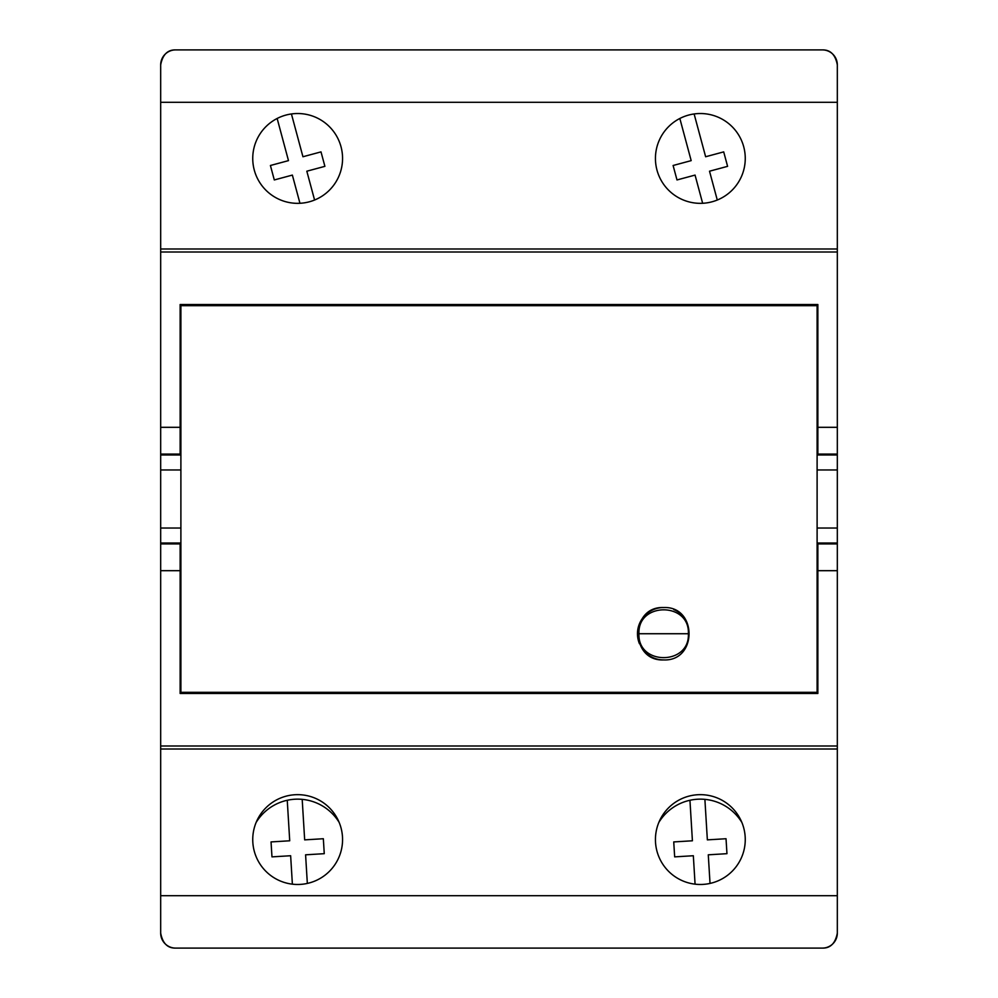 <?xml version="1.0" encoding="UTF-8"?>
<svg xmlns="http://www.w3.org/2000/svg" width="998" height="998" viewBox="0 0 998 998"><rect width="100%" height="100%" fill="white"/><g stroke="black" fill="none" stroke-linecap="round" stroke-linejoin="round"><path stroke-width="1.5" d="M700.346 203.343A44.91 44.91 0 0 1 655.437 158.433A44.91 44.91 0 0 1 700.346 113.523A44.91 44.91 0 0 1 745.256 158.433A44.91 44.91 0 0 1 700.346 203.343M297.654 203.343A44.91 44.91 0 0 1 252.744 158.433A44.91 44.91 0 0 1 297.654 113.523A44.91 44.91 0 0 1 342.564 158.433A44.91 44.91 0 0 1 297.654 203.343M837.322 251.995L837.322 64.87C835.388 54.703 830.398 49.713 822.352 49.9L175.648 49.9C167.614 49.688 162.624 54.678 160.678 64.87L160.678 251.995L837.322 251.995L837.322 454.09L817.861 454.09L817.861 304.515L180.139 304.515L180.139 427.319L160.678 427.319L160.678 454.09L180.139 454.09L180.139 427.319M817.861 305.687L180.139 305.687M180.888 343.449A7.485 7.485 0 0 0 180.139 343.412M180.888 365.829A7.485 7.485 0 0 1 180.139 365.867M180.888 410.028L180.139 410.028M180.888 439.968L180.139 439.968M817.861 343.412A7.485 7.485 0 0 0 817.113 343.449M817.861 365.867A7.485 7.485 0 0 1 817.113 365.829M817.861 410.028L817.113 410.028M817.861 439.968L817.113 439.968M160.678 251.995L160.678 427.319M645.12 652.23A26.198 26.198 0 0 0 663.67 659.928C629.888 661.462 629.788 606.06 663.67 607.533A26.198 26.198 0 0 0 639.469 643.747M663.67 607.533C697.49 606.036 697.515 661.437 663.67 659.928M817.113 692.313L817.113 305.687M180.888 305.687L180.888 692.313M682.233 615.242A26.198 26.198 0 0 0 673.725 609.541M180.888 454.988L160.678 454.988L160.678 543.91L180.139 543.91L180.139 693.485L817.861 693.485L817.861 570.681L837.322 570.681L837.322 933.13A14.97 14.97 0 0 1 822.352 948.1C830.386 948.312 835.376 943.322 837.322 933.13L837.322 895.705L160.678 895.705L160.678 748.999L837.322 748.999M817.113 469.958L837.322 469.958L837.322 454.988L817.113 454.988M837.322 469.958L837.322 528.042L817.113 528.042M817.861 570.681L817.861 543.91L837.322 543.91L837.322 528.042M837.322 454.09L837.322 454.988M818.61 543.91L818.61 543.012M818.61 454.988L818.61 454.09M791.664 49.9L822.352 49.9A14.97 14.97 0 0 1 837.322 64.87M206.337 49.9L175.648 49.9A14.97 14.97 0 0 0 160.678 64.87L160.678 102.295L837.322 102.295M822.352 948.1L175.648 948.1A14.97 14.97 0 0 1 160.678 933.13C162.612 943.297 167.602 948.287 175.648 948.1L221.307 948.1M179.391 454.09L179.391 454.988M179.391 543.012L179.391 543.91M160.678 454.988L160.678 454.09M702.642 203.28L695.057 175.087L676.993 179.952L673.101 165.493L691.177 160.628L679.838 118.475M694.121 113.959L705.636 156.748L723.7 151.883L727.592 166.342L709.516 171.207L717.275 200.024M299.949 203.28L292.364 175.087L274.3 179.952L270.408 165.493L288.484 160.628L277.145 118.475M291.428 113.959L302.943 156.748L321.007 151.883L324.899 166.342L306.823 171.207L314.582 200.024M339.158 822.414A48.653 48.653 0 0 0 256.149 822.414M292.377 884.166L290.643 855.735L271.967 856.87L271.044 841.925L289.719 840.79L287.249 800.271M302.194 799.361L304.664 839.867L323.34 838.732L324.263 853.677L305.588 854.812L307.334 883.417M741.851 822.414A48.653 48.653 0 0 0 658.842 822.414M695.07 884.166L693.336 855.735L674.66 856.87L673.737 841.925L692.412 840.79L689.942 800.271M704.887 799.361L707.357 839.867L726.033 838.732L726.956 853.677L708.281 854.812L710.027 883.417M700.346 794.658A44.91 44.91 0 0 0 655.437 839.567A44.91 44.91 0 0 0 700.346 884.478A44.91 44.91 0 0 0 745.256 839.567A44.91 44.91 0 0 0 700.346 794.658M297.654 794.658A44.91 44.91 0 0 0 252.744 839.567A44.91 44.91 0 0 0 297.654 884.478A44.91 44.91 0 0 0 342.564 839.567A44.91 44.91 0 0 0 297.654 794.658M180.139 692.313L817.861 692.313M180.139 654.588A7.485 7.485 0 0 0 180.888 654.551M180.139 632.133A7.485 7.485 0 0 1 180.888 632.171M180.139 587.972L180.888 587.972M180.139 558.032L180.888 558.032M817.113 654.551A7.485 7.485 0 0 0 817.861 654.588M817.113 632.171A7.485 7.485 0 0 1 817.861 632.133M817.113 587.972L817.861 587.972M817.113 558.032L817.861 558.032M837.322 543.91L837.322 570.681M837.322 746.005L160.678 746.005L160.678 748.999M160.678 746.005L160.678 543.91M160.678 933.13L160.678 895.705M688.37 633.73C689.917 665.554 637.46 665.641 638.97 633.73C637.435 601.894 689.868 601.831 688.37 633.73L638.97 633.73M160.678 249.001L837.322 249.001M837.322 427.319L817.861 427.319M160.678 469.958L180.888 469.958M180.888 528.042L160.678 528.042M160.678 570.681L180.139 570.681M180.888 543.012L160.678 543.012M837.322 543.012L817.113 543.012"/></g></svg>
